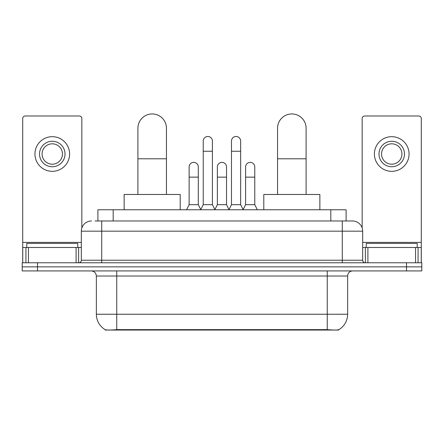 <?xml version="1.0" encoding="UTF-8"?>
<svg xmlns="http://www.w3.org/2000/svg" width="444" height="444" viewBox="0 0 444 444"><rect width="100%" height="100%" fill="white"/><g stroke="black" fill="none" stroke-linecap="round" stroke-linejoin="round"><path stroke-width="0.67" d="M97.896 220.979L97.896 209.768L346.104 209.768L346.104 220.979M338.722 329.692L338.722 330.053L105.278 330.053L105.278 329.692M96.359 314.252L116.75 314.252L116.75 276.029L96.359 276.029L96.359 314.252A17.838 17.838 0 0 0 105.178 329.642C106.499 330.158 110.356 330.158 116.75 329.642L327.25 329.642C333.638 330.158 337.496 330.158 338.822 329.642A17.838 17.838 0 0 0 347.641 314.252L347.641 276.029A5.095 5.095 0 0 1 352.736 270.929M37.49 262.776L421.8 262.776L421.8 266.855L22.2 266.855L22.2 270.929L37.49 270.929L37.49 266.855L22.2 266.855L22.2 262.776L37.49 262.776L37.49 266.855L421.8 266.855L421.8 270.929L37.49 270.929M95.321 220.979L348.912 220.979M95.088 220.979L101.715 220.979L101.715 231.174L81.324 231.174L81.324 260.228A2.547 2.547 0 0 1 78.777 262.776M91.52 220.979A10.195 10.195 0 0 0 81.324 231.174M352.481 220.979A10.195 10.195 0 0 1 362.676 231.174L342.285 231.174L342.285 220.979L352.325 220.979M362.676 231.174L362.676 260.228C362.826 261.777 363.675 262.626 365.223 262.776M421.8 262.776L421.8 266.855M77.755 247.486L77.755 243.406L26.79 243.406L26.79 247.486M76.102 262.776L76.102 247.486L28.444 247.486L28.444 262.776M81.835 227.994L81.835 118.531A2.547 2.547 0 0 0 79.287 115.984L25.258 115.984A2.547 2.547 0 0 0 22.711 118.531L22.711 247.486L28.444 247.486M76.102 247.486L81.324 247.486M22.711 262.776L22.711 247.486M52.27 141.264A12.743 12.743 0 0 0 39.527 154.007A12.743 12.743 0 0 0 52.27 166.75A12.743 12.743 0 0 0 65.013 154.007A12.743 12.743 0 0 0 52.27 141.264M52.27 143.812A10.195 10.195 0 0 0 42.08 154.007A10.195 10.195 0 0 0 52.27 164.202A10.195 10.195 0 0 0 62.465 154.007A10.195 10.195 0 0 0 52.27 143.812M52.27 171.334A17.327 17.327 0 0 0 69.603 154.007A17.327 17.327 0 0 0 52.27 136.68A17.327 17.327 0 0 0 34.943 154.007A17.327 17.327 0 0 0 52.27 171.334M417.21 247.486L417.21 243.406L366.245 243.406L366.245 247.486M137.901 194.478L137.901 128.216A14.269 14.269 0 0 1 152.17 113.947A14.269 14.269 0 0 1 166.445 128.216A14.269 14.269 0 0 0 152.17 113.947M166.445 194.478L166.445 128.216M180.203 209.768L180.203 194.478L124.137 194.478L124.137 209.768M277.556 194.478L277.556 128.216A14.269 14.269 0 0 1 291.83 113.947A14.269 14.269 0 0 1 306.099 128.216A14.269 14.269 0 0 0 291.83 113.947M306.099 194.478L306.099 128.216M319.863 209.768L319.863 194.478L263.797 194.478L263.797 209.768M200.694 209.768L203.241 204.673L212.415 204.673L214.968 209.768M212.415 204.673L212.415 141.059A4.59 4.59 0 0 0 207.831 136.475A4.59 4.59 0 0 1 208.119 136.48M203.241 204.673L203.241 151.254L212.415 151.254M203.241 151.254L203.241 141.059A4.59 4.59 0 0 1 207.831 136.475M228.932 209.768L231.479 204.673L240.654 204.673L243.201 209.768M240.654 204.673L240.654 141.059A4.59 4.59 0 0 0 236.069 136.475A4.59 4.59 0 0 1 236.358 136.48M231.479 204.673L231.479 151.254L240.654 151.254M231.479 151.254L231.479 141.059A4.59 4.59 0 0 1 236.069 136.475M186.574 209.768L189.127 204.673L198.302 204.673L200.771 209.612M198.302 204.673L198.302 166.955A4.59 4.59 0 0 0 194 162.376A4.59 4.59 0 0 1 198.302 166.955M189.127 204.673L189.127 177.145L198.302 177.145M189.127 177.145L189.127 166.955A4.59 4.59 0 0 1 194 162.376M214.89 209.612L217.36 204.673L226.534 204.673L229.01 209.612M226.534 204.673L226.534 166.955A4.59 4.59 0 0 0 222.239 162.376A4.59 4.59 0 0 1 226.534 166.955M217.36 204.673L217.36 177.145L226.534 177.145M217.36 177.145L217.36 166.955A4.59 4.59 0 0 1 222.239 162.376M243.129 209.612L245.599 204.673L254.773 204.673L257.32 209.768M254.773 204.673L254.773 166.955A4.59 4.59 0 0 0 250.472 162.376A4.59 4.59 0 0 1 254.773 166.955M245.599 204.673L245.599 177.145L254.773 177.145M245.599 177.145L245.599 166.955A4.59 4.59 0 0 1 250.472 162.376M415.556 262.776L415.556 247.486L367.898 247.486L367.898 262.776M421.289 262.776L421.289 247.486L421.289 262.776M415.556 247.486L421.289 247.486L421.289 118.531A2.547 2.547 0 0 0 418.742 115.984L364.713 115.984A2.547 2.547 0 0 0 362.165 118.531L362.165 227.994M362.676 247.486L367.898 247.486M391.73 141.264A12.743 12.743 0 0 0 378.987 154.007A12.743 12.743 0 0 0 391.73 166.75A12.743 12.743 0 0 0 404.473 154.007A12.743 12.743 0 0 0 391.73 141.264M391.73 143.812A10.195 10.195 0 0 0 381.535 154.007A10.195 10.195 0 0 0 391.73 164.202A10.195 10.195 0 0 0 401.92 154.007A10.195 10.195 0 0 0 391.73 143.812M391.73 171.334A17.327 17.327 0 0 0 409.057 154.007A17.327 17.327 0 0 0 391.73 136.68A17.327 17.327 0 0 0 374.397 154.007A17.327 17.327 0 0 0 391.73 171.334M324.958 330.053L324.958 329.553M119.042 330.053L119.042 329.553M113.187 220.979L113.187 209.768M330.813 220.979L330.813 209.768M327.25 270.929L327.25 276.029L116.75 276.029L116.75 270.929M347.641 276.029L327.25 276.029L327.25 314.252L347.641 314.252M327.25 329.642L327.25 314.252L116.75 314.252L116.75 329.642M406.51 270.929L406.51 262.776M101.715 262.776L101.715 260.228L362.676 260.228M81.324 260.228L101.715 260.228L101.715 231.174L342.285 231.174L342.285 262.776M81.324 242.385L22.711 242.385M78.61 247.486L78.61 262.776M22.749 247.486L22.749 262.776M25.935 262.776L25.935 247.486M137.901 158.797L166.445 158.797M277.556 158.797L306.099 158.797M421.289 242.385L362.676 242.385M421.251 262.776L421.251 247.486M418.065 247.486L418.065 262.776M365.39 262.776L365.39 247.486M96.359 276.029C96.059 272.932 94.361 271.234 91.264 270.929"/></g></svg>
